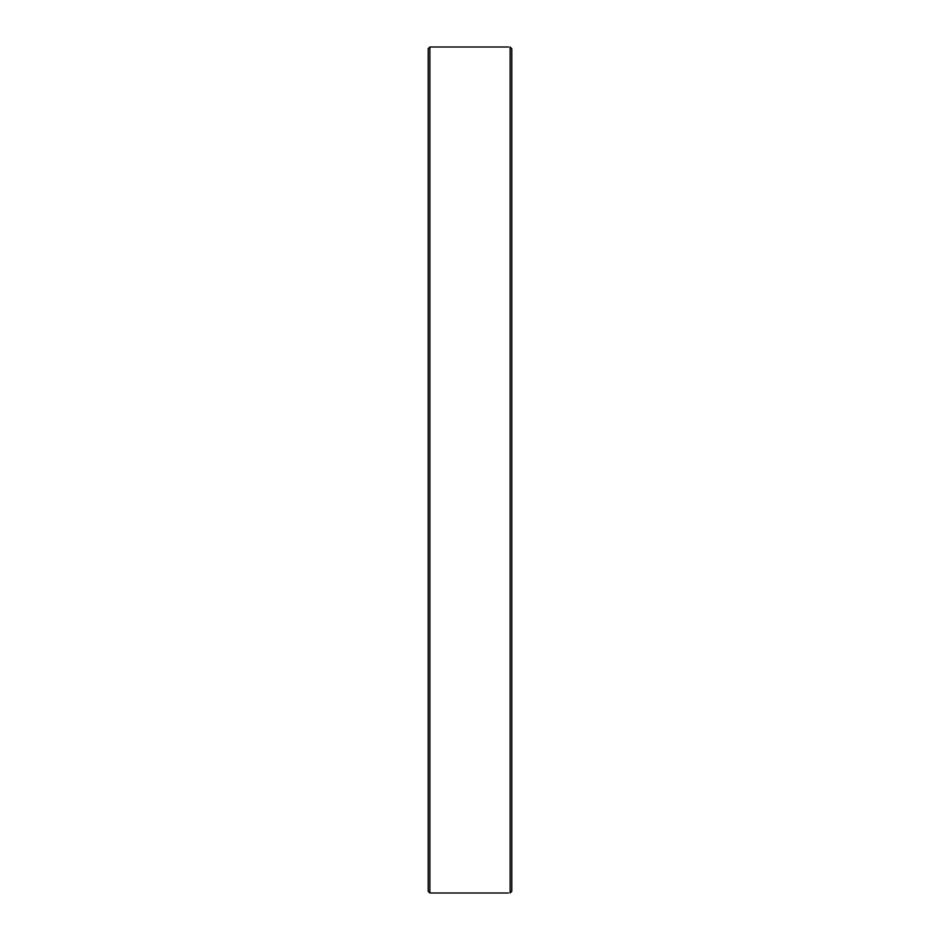 <?xml version="1.0" encoding="UTF-8"?>
<svg xmlns="http://www.w3.org/2000/svg" width="940" height="940" viewBox="0 0 940 940"><rect width="100%" height="100%" fill="white"/><g stroke="black" fill="none" stroke-linecap="round" stroke-linejoin="round"><path stroke-width="1.41" d="M429.874 47L428.205 48.669L428.205 891.332L429.874 893L429.874 47L508.575 47M428.205 506.543L428.205 534.625M428.205 672.875L428.205 719.97M428.205 791.515L428.205 842.099M428.205 97.901L428.205 115.585M428.205 220.03L428.205 248.113M428.205 405.375L428.205 433.775M428.205 728.524L428.205 750.202M428.205 756.477L428.205 757.781M511.795 71.722L511.795 48.739L510.126 47.035C507.894 46.988 507.894 46.988 510.126 47.035C507.894 46.988 507.894 46.988 510.126 47.035L511.795 48.739L511.795 85.763M510.126 47.035L510.126 892.965C507.894 893.012 507.894 893.012 510.126 892.965L511.795 891.261L511.795 48.739M511.795 868.278L511.795 850.606M429.874 893L508.458 893"/></g></svg>
